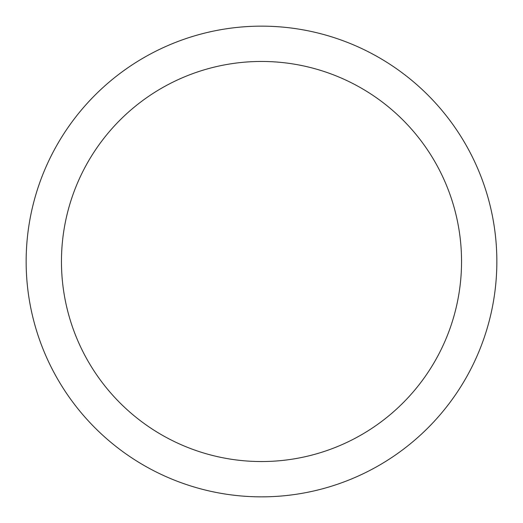 <?xml version="1.0" encoding="UTF-8"?>
<svg xmlns="http://www.w3.org/2000/svg" width="523" height="523" viewBox="0 0 523 523"><rect width="100%" height="100%" fill="white"/><g stroke="black" fill="none" stroke-linecap="round" stroke-linejoin="round"><path stroke-width="0.78" d="M461.548 261.5A200.048 200.048 0 0 1 161.476 434.744A200.048 200.048 0 0 1 161.476 88.256A200.048 200.048 0 0 1 461.548 261.5M496.85 261.5A235.35 235.35 0 0 1 143.825 465.32A235.35 235.35 0 0 1 143.825 57.68A235.35 235.35 0 0 1 496.85 261.5"/></g></svg>
